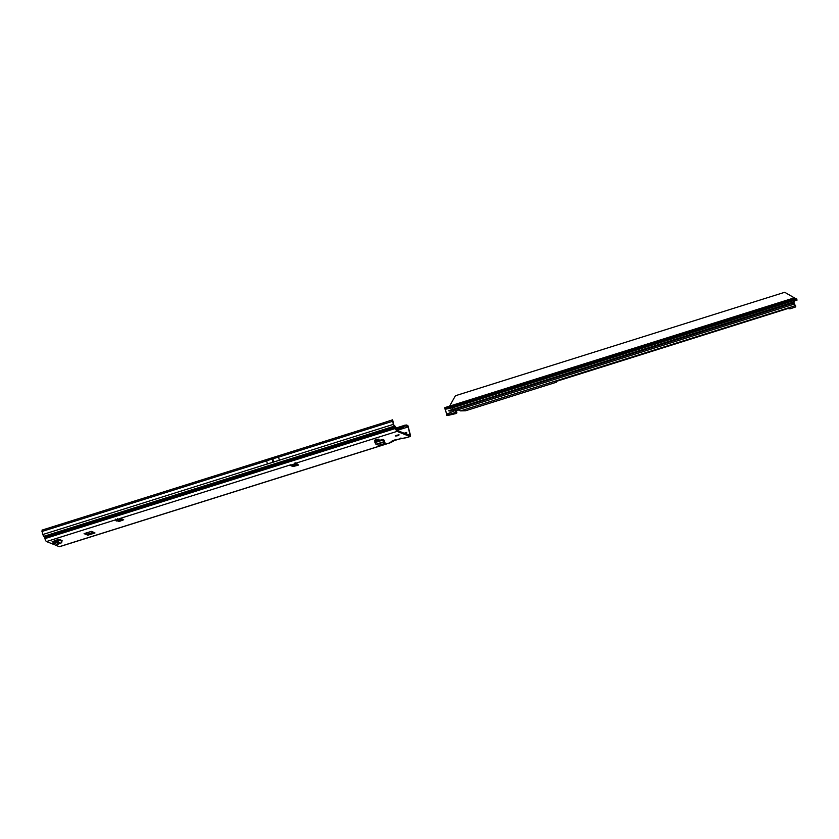 <?xml version="1.0" encoding="UTF-8"?>
<svg xmlns="http://www.w3.org/2000/svg" width="839" height="839" viewBox="0 0 839 839"><rect width="100%" height="100%" fill="white"/><g stroke="black" fill="none" stroke-linecap="round" stroke-linejoin="round"><path stroke-width="1.26" d="M116.726 519.393L115.761 520.201L120.868 518.565L123.669 519.687L119.62 521.344L118.351 521.428L119.253 520.694L119.316 518.68M395.169 435.986L399.123 434.906L395.169 435.986M273.168 460.223L272.549 460.611L273.252 460.569L272.832 458.818L278.579 457.077L279.335 460.244L267.4 463.946L266.666 460.821L272.832 458.818M52.102 541.742L53.832 542.487M52.112 541.795L57.576 539.697A1.542 1.426 -68.1 0 0 57.618 540.075L57.702 541.847A1.542 1.426 -68.1 0 0 58.72 539.959L58.94 539.267L57.576 539.697M378.127 439.07L374.624 440.171L374.823 441.052L378.337 439.951L378.127 439.07L379.05 439.447L378.337 439.951M384.388 440.884L382.993 439.321L384.126 441.629L384.231 440.213M295.601 463.684L297.121 464.575L297.73 464.303L296.859 463.904L294.531 463.747M297.814 464.89L296.345 464.575L298.642 464.911L298.044 465.267L292.926 466.494L290.126 465.372L295.338 463.768L294.279 463.589L296.02 464.072M117.408 518.743L115.971 520.757L116.967 521.113L118.823 519.247L119.505 519.488M59.674 546.588A2.695 0.797 72.6 0 1 59.517 546.713A2.695 0.797 72.6 0 1 59.307 546.692L55.573 545.193M53.392 544.312L52.847 543.389L53.381 544.291L46.502 541.554A2.695 0.797 72.6 0 1 44.96 538.617L44.687 537.453L395.263 427.271L394.98 426.694L44.394 536.876L44.687 537.453M406.674 437.528L394.466 440.035L391.205 441.44L390.691 442.552M395.263 427.271L395.547 428.446A2.695 0.797 -107.4 0 0 397.078 431.372L409.893 436.521A2.695 0.797 -107.4 0 0 410.093 436.542A2.695 0.797 -107.4 0 0 410.219 434.34L407.838 425.415L409.82 434.183L409.747 435.441L407.932 434.749A1.93 0.577 -107.4 0 0 407.796 434.728L406.768 435.001M94.922 533.038L87.843 535.167L84.089 533.646L91.399 531.37L94.859 532.765M53.276 541.27L57.576 540.652M93.632 532.272L87.592 534.076L85.358 533.174M394.98 426.694L393.26 424.398L392.621 419.815L393.764 424.87L395.358 426.495L396.826 430.281L404.922 433.532A1.93 0.577 -107.4 0 1 405.247 433.815L407.691 434.801A1.93 0.577 -107.4 0 1 407.796 434.728M122.798 520.337L122.546 519.247L119.484 520.211M296.408 464.607L292.675 465.404L290.976 464.722L118.928 518.785M295.076 462.677L295.338 463.768M396.081 429.065L402.835 426.936L403.905 428.268L408.111 426.946M406.8 435.126L406.674 432.431L404.146 433.218M267.41 463.988L279.335 460.244M392.526 421.314L384.115 423.957L384.231 422.573L42.034 530.112L42.674 534.569L44.394 536.876M407.785 426.191L404.818 426.023L402.835 426.936L402.699 425.929L405.132 425.09L407.838 425.415M395.819 428.079L402.699 425.929M384.199 422.573L392.621 419.815M400.969 437.989L400.077 438.65L400.969 437.989M404.818 426.023L405.132 425.09M406.506 424.995L406.359 425.793M115.499 519.11L116.537 520.484M117.649 519.194L116.967 521.113M384.849 443.527L378.788 445.257L375.893 444.23L374.991 442.562L374.718 441.922L382.993 439.321M383.507 439.521L383.863 440.527M384.272 440.947L385.07 443.286L384.126 441.629M383.884 440.538L384.147 441.639M374.823 441.052L378.704 440.097M57.702 541.847L53.528 544.112L55.542 545.193L60.848 543.116A1.542 1.426 -68.1 0 0 61.876 541.228L62.086 540.536L58.94 539.267M57.629 541.868L57.377 540.777L55.038 541.501L52.983 543.179L53.413 544.333M395.536 435.682L397.361 435.777L398.882 434.822L395.284 435.619M397.371 435.777L396.27 435.955M449.075 407.576L448.613 406.684A1.93 0.954 -27.7 0 0 448.666 406.988A1.93 0.954 -27.7 0 0 450.197 407.198A1.93 0.954 -27.7 0 0 452.116 405.583L448.98 406.38L449.232 407.471M450.396 410.974L448.959 410.984L450.826 410.397A0.577 0.535 -68.1 0 0 450.7 410.051L450.732 411.11M448.959 410.984L449.756 410.344A0.577 0.535 -68.1 0 0 449.798 410.722M448.875 410.617L793.4 302.124L793.159 299.554L794.145 297.897L796.589 298.841L796.987 300.047L796.589 298.841M457.297 405.069L457.265 403.958L457.087 405.143M794.124 300.991L797.008 300.089L796.725 298.946M795.435 305.679A2.307 0.671 -12 0 0 795.508 305.448A2.307 0.671 -12 0 0 795.351 305.27L794.292 304.379L793.505 300.666L794.491 298.999L796.851 299.942M448.697 406.464L444.764 407.89A2.307 1.143 -27.7 0 0 444.827 408.163A2.307 1.143 -27.7 0 0 445.247 408.488L445.415 408.803M448.613 406.684L444.764 407.89M797.008 300.089L796.788 299.481L797.008 300.089M450.805 410.428L452.976 409.904L453.291 411.225L446.568 414.288L445.383 409.233L452.483 407.817L452.787 409.128M793.128 299.575L445.048 408.918L445.572 409.747M446.642 414.172L446.547 415.179L447.827 415.462L455.85 413.575L456.909 412.861L456.636 411.949M445.006 408.939L445.509 409.747L445.006 408.939M555.942 381.441L556.414 382.227L465.488 410.795L460.475 410.879L457.895 409.778A0.766 0.713 -68.1 0 0 457.654 409.81L455.871 410.365A0.766 0.713 -68.1 0 0 455.65 410.481L455.608 411.781L455.65 410.481L453.291 411.225M795.351 305.27L795.582 306.35L794.732 305.868L793.4 302.124M446.568 414.749L446.589 414.193L446.568 414.749M456.909 412.861L455.608 411.781M450.7 410.051L793.495 302.355M450.826 410.397L793.589 302.722M446.621 415.232L456.017 412.285L455.682 411.079M793.6 301.432L793.642 300.75M794.197 300.802L794.103 301.977A2.307 0.682 -107.4 0 1 793.883 302.638M452.294 405.331L794.051 297.971M458.188 409.935A0.766 0.713 -68.1 0 0 458.052 409.967L456.269 410.523A0.766 0.713 -68.1 0 0 456.049 410.638M455.787 411.204L456.678 411.781M555.953 381.514L787.936 308.511L789.919 308.867L795.246 307.095A2.307 0.671 -12 0 0 795.739 306.539A2.307 0.671 -12 0 0 795.582 306.35M794.564 298.023L784.717 292.287L455.399 395.746L449.484 406.37M784.717 292.287L794.963 298.191M457.255 405.09L457.475 403.895L793.977 298.181L794.449 299.072M457.412 404.083L452.116 405.583M117.806 520.935L118.593 521.208M115.751 519.781L46.502 541.554M59.307 546.692L390.901 442.489M405.74 437.822L409.893 436.521M397.078 431.372L294.174 463.715M403.653 427.722L396.501 429.967M397.13 430.397L403.905 428.268M409.82 434.183L407.974 434.759M272.969 462.174L272.633 460.768M272.549 460.422L272.224 459.006M272.906 462.195L272.161 459.027M273.587 461.985L273.252 460.569M273.65 461.964L272.895 458.797M267.4 463.946L42.674 534.569M266.676 460.863L41.95 531.486M395.547 428.446L44.96 538.617M394.173 426.212L43.597 536.383M393.26 424.398L279.324 460.202M384.115 423.957L278.59 457.119M42.065 530.101L384.168 422.594M119.62 521.344L119.411 520.421M292.926 466.494L292.675 465.404M294.867 466.264L294.604 465.173M88.336 535.114L88.074 534.013M87.843 535.167L87.592 534.076M374.939 442.342L383.213 439.741M374.991 442.562L383.266 439.961M375.956 444.24L384.168 441.66M377.047 444.188L384.43 441.87M377.131 444.219L384.461 441.912M58.667 539.739L61.824 541.008M58.72 539.959L61.876 541.228M57.534 541.9L60.66 543.158M55.72 542.361L58.531 543.494M55.584 542.424L58.373 543.546M54.105 542.267L53.927 541.533M395.347 435.976L396.239 435.881M398.703 435.284L397.34 435.756M793.484 299.523L794.26 300.32M793.086 300.813L452.483 407.817M457.895 409.778L793.893 304.221M452.976 409.904L793.579 302.9M793.495 300.666L793.191 299.554L445.048 408.918M793.746 299.502L794.072 300.614L793.463 300.802L794.103 300.603M794.502 304.788L794.732 305.868L460.475 410.879M456.794 412.725L456.563 411.645M59.517 546.713L390.827 442.593M406.223 437.748L410.093 436.542M390.848 442.583L394.225 440.611L400.392 438.682M400.381 438.682L405.793 437.822M384.881 442.342L385.08 443.307M797.05 300.121L794.124 301.044M445.257 409.673L444.995 409.013M446.421 414.487L446.484 415.043M444.827 408.163L445.205 408.876M444.911 407.607L448.813 406.38M452.221 405.31L794.145 297.897M795.508 305.448L795.739 306.539"/></g></svg>

